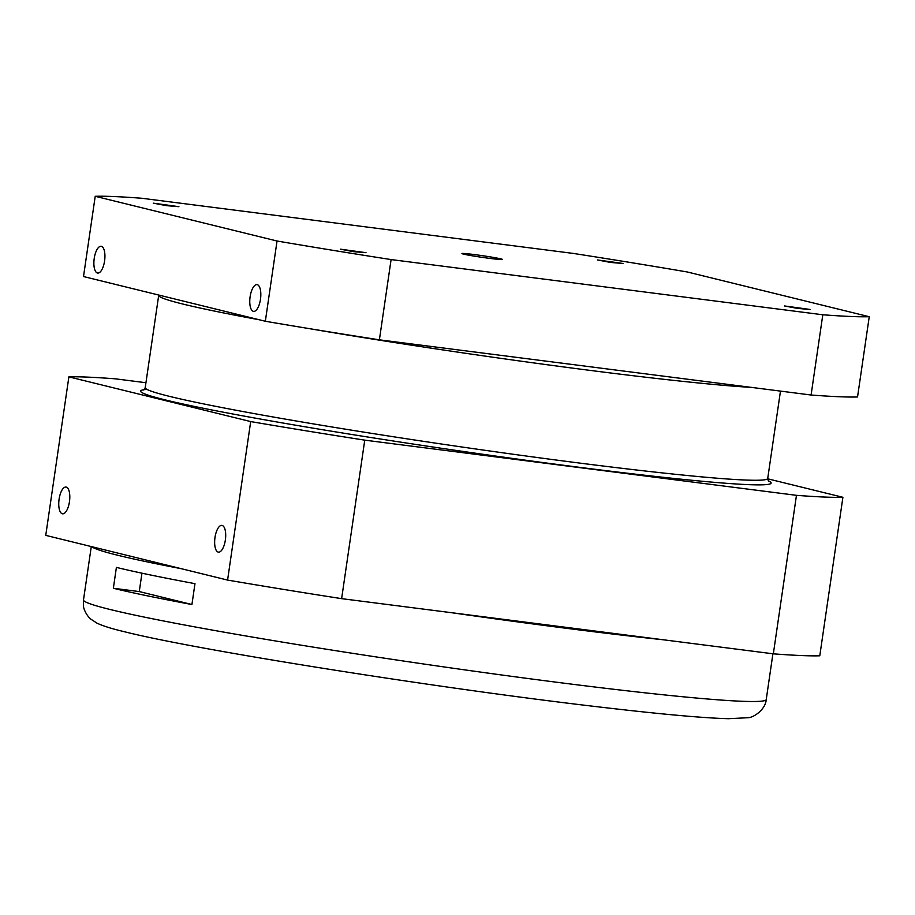 <?xml version="1.0" encoding="UTF-8"?>
<svg xmlns="http://www.w3.org/2000/svg" width="915" height="915" viewBox="0 0 915 915"><rect width="100%" height="100%" fill="white"/><g stroke="black" fill="none" stroke-linecap="round" stroke-linejoin="round"><path stroke-width="1.37" d="M341.627 598.65L364.753 440.149L796.462 495.335A401.799 16.607 -171.7 0 0 842.909 497.291L819.783 655.792A401.799 16.607 -171.7 0 1 773.335 653.836L341.627 598.65A401.799 16.607 -171.7 0 1 227.583 580.076L45.75 535.366L68.877 376.866A401.799 16.607 -171.7 0 1 115.324 378.821L145.942 382.733M663.798 639.837A344.989 14.263 -171.7 0 1 451.175 612.65M181.445 568.73A344.989 14.263 -171.7 0 1 118.161 555.359A344.989 14.263 -171.7 0 1 91.889 546.712M191.921 604.518A344.989 14.263 -171.7 0 1 113.357 588.265L139.263 591.57L191.921 604.518L194.975 583.656A344.989 14.263 8.3 0 1 116.399 567.391L113.357 588.265M139.263 591.57L141.951 573.19M769.343 678.221A344.989 14.263 -171.7 0 1 769.332 678.278A344.989 14.263 -171.7 0 1 769.332 678.335L772.374 657.473A344.989 14.263 8.3 0 0 772.386 657.416L772.912 653.79M500.94 258.899A20.507 0.846 -171.7 0 1 502.529 259.471A20.507 0.846 -171.7 0 1 482.113 257.344A20.507 0.846 -171.7 0 1 461.938 253.547A20.507 0.846 -171.7 0 1 478.271 255.091A20.507 0.846 -171.7 0 1 500.94 258.899M69.46 501.706A13.485 5.307 97.3 0 1 62.563 513.818A13.485 5.307 97.3 0 1 59.018 499.762A13.485 5.307 97.3 0 1 65.994 487.055A13.485 5.307 97.3 0 1 69.46 501.706M225.353 540.044A13.485 5.307 97.3 0 1 218.468 552.145A13.485 5.307 97.3 0 1 214.911 538.1A13.485 5.307 97.3 0 1 221.888 525.393A13.485 5.307 97.3 0 1 225.353 540.044M260.478 299.285A13.485 5.307 97.3 0 1 253.581 311.386A13.485 5.307 97.3 0 1 250.035 297.329A13.485 5.307 97.3 0 1 257.012 284.622A13.485 5.307 97.3 0 1 260.478 299.285M104.585 260.947A13.485 5.307 97.3 0 1 97.688 273.059A13.485 5.307 97.3 0 1 94.142 259.002A13.485 5.307 97.3 0 1 101.108 246.295A13.485 5.307 97.3 0 1 104.585 260.947M365.989 252.689L353.613 251.671L340.346 249.166L365.989 252.689M810.152 309.464L797.766 308.447L784.498 305.953L810.152 309.464M623.069 263.474L610.694 262.456L597.426 259.952L623.069 263.474M178.917 206.687L166.541 205.669L153.274 203.164L178.917 206.687M842.909 497.291L767.696 478.797M68.877 376.866L250.699 421.575L227.583 580.076M364.753 440.149A401.799 16.607 -171.7 0 1 250.699 421.575M95.217 196.302A401.799 16.607 -171.7 0 1 141.665 198.246L573.373 253.432A401.799 16.607 -171.7 0 1 687.417 272.007L869.25 316.716L857.538 396.973A401.799 16.607 -171.7 0 1 811.09 395.017L379.393 339.831A401.799 16.607 -171.7 0 1 265.339 321.257L83.505 276.547L95.217 196.302L277.039 241.011L265.339 321.257M796.462 495.335L773.335 653.836M379.393 339.831L391.094 259.574L822.802 314.771L811.09 395.017M869.25 316.716A401.799 16.607 -171.7 0 1 822.802 314.771M391.094 259.574A401.799 16.607 -171.7 0 1 277.039 241.011M769.332 678.278L766.232 699.552A344.989 14.263 -171.7 0 1 491.447 673.589A344.989 14.263 -171.7 0 1 110.258 609.527A344.989 14.263 -171.7 0 1 83.494 599.954L91.283 546.564M780.472 391.105L767.719 478.476A314.543 13.004 -171.7 0 1 454.595 445.937A314.543 13.004 -171.7 0 1 145.222 387.663L143.655 390.03M147.052 389.424A318.603 13.176 8.3 0 0 445.708 448.899A318.603 13.176 8.3 0 0 768.177 480.73M145.222 387.663L158.695 295.362A314.543 13.004 8.3 0 0 259.277 319.77M308.035 328.416A314.543 13.004 8.3 0 0 751.169 387.365M766.232 699.552C765.615 709.605 753.331 717.852 747.807 717.726L728.489 718.698C702.789 718.023 659.006 714.032 597.129 706.723C438.022 688.194 194.815 649.684 123.914 631.602C112.27 628.868 103.303 626.066 97.001 623.172L90.631 618.998C85.541 614.491 83.276 607.366 83.517 606.153L83.494 599.954M767.719 478.476L768.554 481.199"/></g></svg>

